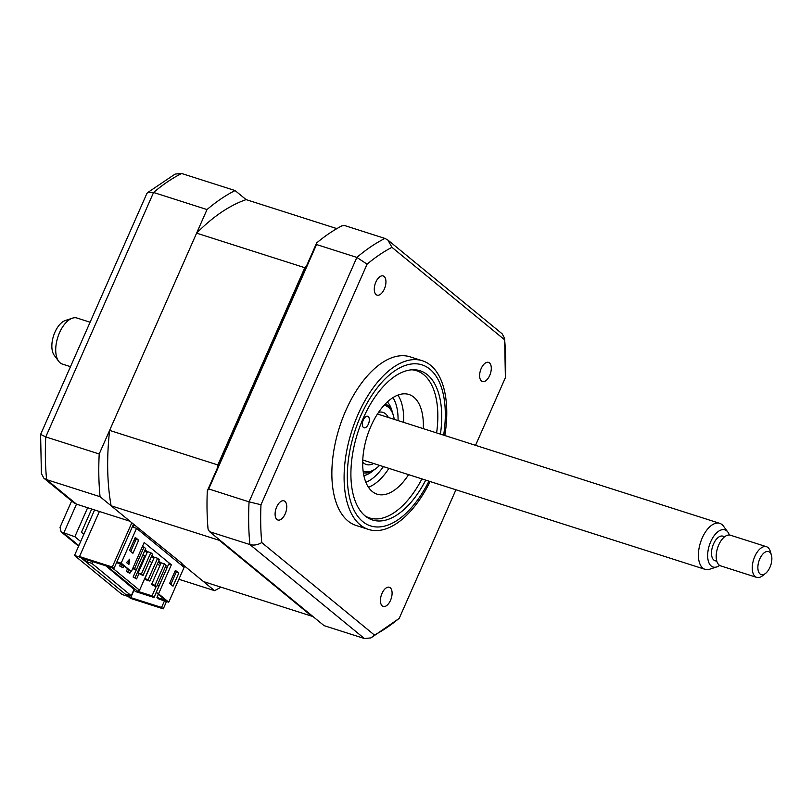 <?xml version="1.0" encoding="UTF-8"?>
<svg xmlns="http://www.w3.org/2000/svg" width="812" height="812" viewBox="0 0 812 812"><rect width="100%" height="100%" fill="white"/><g stroke="black" fill="none" stroke-linecap="round" stroke-linejoin="round"><path stroke-width="1.22" d="M217.525 467.722A202.036 104.697 -72.3 0 1 217.819 464.951L109.62 430.39A202.036 104.697 -72.3 0 0 111.102 505.774L133.513 524.156L113.995 568.41L112.3 567.02L79.505 556.545L130.478 598.373L163.273 608.848L161.568 607.447L130.742 597.602L126.672 594.262L131.26 595.724L91.837 563.376L87.249 561.914L83.169 558.565L113.995 568.41M88.041 560.118L87.249 561.914M92.629 561.589L91.837 563.376M134.183 589.106L131.26 595.724M133.99 590.263L130.742 597.602M164.491 600.829L161.568 607.447M99.389 511.469L79.505 556.545M131.818 522.766L112.3 567.02M182.791 564.594L182.243 565.832M166.521 601.479L163.273 608.848M109.62 430.39L196.605 233.145A202.036 104.697 -72.3 0 1 246.127 199.62L235.084 190.556A217.332 112.614 107.7 0 0 207.019 209.557L99.206 453.979A217.332 112.614 107.7 0 0 100.059 496.7L46.609 479.628L76.501 504.161L87.645 507.723L74.846 536.742L80.672 541.513M99.206 453.979L45.766 436.907A217.332 112.614 107.7 0 0 46.609 479.628L43.838 478.156L73.902 502.821L76.501 504.161L63.701 533.179L78.855 545.613M207.019 209.557L153.57 192.485L45.766 436.907L40.62 434.4L146.81 193.611L147.51 192.688L153.57 192.485A217.332 112.614 107.7 0 1 181.634 173.484L175.098 174.083L147.51 192.688M235.084 190.556L181.634 173.484M83.869 534.255L81.444 532.276L91.705 509.012M74.846 536.742L61.103 531.84L78.602 546.202M182.426 565.416L184.659 566.126L214.551 590.649L178.863 579.26M214.551 590.649A217.332 112.614 107.7 0 0 220.965 587.157M100.059 496.7L129.95 521.233L87.645 507.723M40.6 434.461L41.392 473.548L43.838 478.156M71.649 500.974L60.027 527.333L61.103 531.84M375.865 282.038A10.059 5.217 107.7 0 0 377.052 295.111A10.059 5.217 107.7 0 0 384.36 289.011A10.059 5.217 107.7 0 0 383.173 275.938A10.059 5.217 107.7 0 0 375.865 282.038M481.212 368.475A10.059 5.217 107.7 0 0 482.399 381.549A10.059 5.217 107.7 0 0 489.707 375.448A10.059 5.217 107.7 0 0 488.519 362.375A10.059 5.217 107.7 0 0 481.212 368.475M382.016 593.369A10.059 5.217 107.7 0 0 383.203 606.442A10.059 5.217 107.7 0 0 390.511 600.342A10.059 5.217 107.7 0 0 389.324 587.269A10.059 5.217 107.7 0 0 382.016 593.369M276.679 506.932A10.059 5.217 107.7 0 0 277.866 520.005A10.059 5.217 107.7 0 0 285.174 513.905A10.059 5.217 107.7 0 0 283.987 500.831A10.059 5.217 107.7 0 0 276.679 506.932M444.824 435.526A88.538 45.878 107.7 0 0 422.372 360.751L410.131 356.844A88.538 45.878 107.7 0 0 345.81 410.517A88.538 45.878 107.7 0 0 356.245 525.537L368.486 529.444A88.538 45.878 107.7 0 0 430.127 481.536M422.372 360.751A88.538 45.878 107.7 0 0 358.051 414.424A88.538 45.878 107.7 0 0 368.486 529.444M440.429 434.126A78.317 40.58 107.7 0 0 420.139 370.769A78.317 40.58 107.7 0 0 363.238 418.251A78.317 40.58 107.7 0 0 372.475 519.984A78.317 40.58 107.7 0 0 425.732 480.125M316.538 244.534L356.864 257.414A217.332 112.614 -72.3 0 1 384.929 238.423L344.603 225.533L341.811 225.878A217.332 112.614 -72.3 0 0 316.69 242.879L316.538 244.534L208.725 488.956L207.304 490.895L316.69 242.879M208.725 488.956L249.061 501.846L260.987 504.739L367.095 264.164A211.282 109.488 -72.3 0 1 391.952 247.335L504.638 339.802L504.638 338.452L502.192 333.844L387.882 240.047L391.952 247.335M207.304 490.895A217.332 112.614 -72.3 0 0 208.065 529.119L209.577 531.687L324.069 625.636L364.395 638.516L249.903 544.568C253.801 545.613 257.749 544.953 261.738 542.578A211.282 109.488 -72.3 0 1 260.987 504.739M209.577 531.687L249.903 544.568A217.332 112.614 -72.3 0 1 249.061 501.846L356.864 257.414L367.095 264.164M399.281 618.216L455.938 489.778L399.281 618.216A211.282 109.488 -72.3 0 1 374.423 635.045L370.932 637.917L364.395 638.516M374.423 635.045L261.738 542.578M384.929 238.423L387.882 240.047M504.638 339.802A211.282 109.488 -72.3 0 1 505.389 377.641L504.638 338.452M505.389 377.641L475.538 445.331L505.419 377.6M399.22 618.389L370.932 637.917M363.441 427.467A6.039 3.126 -72.3 0 1 363.065 420.494A6.039 3.126 -72.3 0 1 367.674 416.272A6.039 3.126 -72.3 0 1 368.242 416.586A6.039 3.126 -72.3 0 1 368.618 423.549A6.039 3.126 -72.3 0 1 364.009 427.772A6.039 3.126 -72.3 0 1 363.441 427.467M365.268 516.036A77.272 40.042 107.7 0 0 397.433 510.271A77.272 40.042 107.7 0 0 421.915 478.907M436.612 432.897A77.272 40.042 107.7 0 0 434.846 393.15A77.272 40.042 107.7 0 0 423.742 374.687A77.272 40.042 107.7 0 0 411.968 369.805M408.588 474.655A52.323 27.111 -72.3 0 1 377.103 494.173A52.323 27.111 -72.3 0 1 372.231 491.483A52.323 27.111 -72.3 0 1 368.942 431.081A52.323 27.111 -72.3 0 1 408.943 394.49A52.323 27.111 -72.3 0 1 413.826 397.18A52.323 27.111 -72.3 0 1 423.285 428.645M397.91 395.109A52.323 27.111 -72.3 0 1 403.615 422.362M388.918 468.372A52.323 27.111 -72.3 0 1 368.475 487.271M128.113 596.434L122.084 594.506L74.511 555.469L94.598 509.936M74.511 555.469L80.54 557.397M129.534 550.495L135.299 537.442L138.69 540.234L132.935 553.287L129.534 550.495M135.086 577.667L133.117 577.038L136.619 578.926L135.086 577.667L144.688 555.905L145.399 556.484M138.903 573.739L136.619 578.926M142.729 555.276L144.688 555.905M132.66 568.603L136.264 569.922L133.117 577.038M128.296 572.095L126.327 571.465L129.819 573.353L128.296 572.095L129.088 570.298M130.722 571.313L129.819 573.353M127.433 568.948L126.327 571.465M121.495 566.512L119.526 565.893L123.028 567.771L121.495 566.512L122.287 564.726M123.82 565.974L123.028 567.771M120.409 563.883L119.526 565.893M160.634 563.904L158.289 561.975M153.844 558.321L151.489 556.393M147.043 552.749L144.698 550.82M149.52 560.859L151.905 562.726M157.203 564.421L160.015 565.314M156.178 586.508L152.047 595.876L137.614 591.268L139.562 590.233L112.32 567.872M139.562 590.233L151.722 562.665M116.532 562.655L121.82 564.34L131.371 571.516L144.171 542.497L171.352 564.807L158.553 593.826L157.244 593.41L156.574 591.542L168.734 563.975L171.352 564.807M116.918 561.792L121.181 563.152L131.371 571.516M111.102 505.774L219.311 540.335A202.036 104.697 -72.3 0 1 219.179 539.564M217.819 464.951L304.815 267.706A202.036 104.697 -72.3 0 1 306.469 266.052M196.605 233.145L304.815 267.706M246.127 199.62L336.878 228.608M312.265 615.953A202.036 104.697 -72.3 0 1 311.707 616.146L219.311 540.335M181.908 563.873L203.497 581.585L311.707 616.146M133.513 524.156L182.071 563.508L181.36 565.111M134.498 524.471L133.259 527.282L136.538 528.328L121.181 563.152M157.244 593.41L165.486 600.169L156.96 597.449L158.919 599.053L168.754 602.189L184.111 567.375L136.538 528.328M133.757 590.07L135.634 591.613L153.996 597.48L156.594 591.593M158.553 593.826L168.754 602.189M156.96 597.449L158.34 594.313M159.213 585.553L157.396 584.975M158.837 586.396L157.325 585.147M152.047 595.876L153.996 597.48M137.614 591.268L107.062 566.197M105.753 565.781L134.051 589.4M165.506 566.583L167.14 567.588M174.966 571.313L178.792 573.13L173.037 586.193L169.637 583.402L175.392 570.349L178.792 573.13M176.163 572.298L170.835 584.386M128.276 564.046L128.834 560.057M129.646 559.174L128.895 564.543L126.52 562.594L129.646 559.174M134.873 538.407L136.071 539.391L130.732 551.48M136.071 539.391L138.69 540.234M135.371 540.965L133.939 540.508M134.569 568.532L136.264 569.922L145.703 548.526L144.008 547.136L134.569 568.532L132.924 568.004M144.008 547.136L142.364 546.608M150.799 552.708L141.359 574.114L138.081 573.059L147.52 551.663L150.799 552.708L152.504 554.099L143.064 575.505L138.081 573.059M141.359 574.114L143.064 575.505M154.96 585.259L151.682 584.214L153.377 585.614L156.655 586.66L166.095 565.253L164.4 563.863L154.96 585.259L156.655 586.66M151.682 584.214L161.121 562.817L164.4 563.863M159.294 559.681L157.599 558.28L154.321 557.235L144.881 578.641L146.576 580.032L149.855 581.077L159.294 559.681M145.125 549.856L147.469 551.784M151.915 555.428L154.27 557.357M158.716 561.011L161.06 562.939M157.599 558.28L148.16 579.687L149.855 581.077M148.16 579.687L144.881 578.641M362.7 462.079A27.364 14.18 107.7 0 0 366.334 464.535A27.364 14.18 107.7 0 0 373.672 463.5M394.256 419.378A34.611 17.935 107.7 0 0 393.394 415.541A34.611 17.935 107.7 0 0 384.147 405.229M385.365 403.919A36.225 18.767 -72.3 0 1 392.957 414.059L393.394 415.541M363.116 471.051A34.611 17.935 107.7 0 0 376.636 468.006A34.611 17.935 107.7 0 0 379.559 465.377M376.636 468.006L375.418 468.96A36.225 18.767 -72.3 0 1 363.36 472.817M388.369 417.49A27.364 14.18 107.7 0 0 382.99 412.394A27.364 14.18 107.7 0 0 378.605 412.293M392.927 397.636A48.294 25.03 -72.3 0 1 398.063 420.596M383.376 466.595A48.294 25.03 -72.3 0 1 365.877 482.318M90.091 322.222L77.069 318.06A24.147 12.515 107.7 0 0 73.78 317.847A24.147 12.515 107.7 0 0 72.43 318.182A24.147 12.515 107.7 0 0 57.794 337.254A24.147 12.515 107.7 0 0 58.667 361.279A24.147 12.515 107.7 0 0 62.372 364.07L70.492 366.659M716.773 566.918L709.688 569.222A24.147 12.515 -72.3 0 1 708.338 569.557A24.147 12.515 -72.3 0 1 705.06 569.344A24.147 12.515 -72.3 0 1 699.639 545.532A24.147 12.515 -72.3 0 1 716.468 523.131A24.147 12.515 -72.3 0 1 719.747 523.344A24.147 12.515 -72.3 0 1 723.451 526.125L727.887 532.114A19.498 10.109 107.7 0 0 722.244 529.688A19.498 10.109 107.7 0 0 708.135 550.201A19.498 10.109 107.7 0 0 715.676 567.182A19.498 10.109 107.7 0 0 716.773 566.918A19.498 10.109 107.7 0 0 719.635 565.406M729.349 534.996A19.498 10.109 107.7 0 0 727.887 532.114M724.669 536.742L722.883 536.174A12.88 6.679 107.7 0 0 721.127 536.052A12.88 6.679 107.7 0 0 712.154 547.998A12.88 6.679 107.7 0 0 715.037 560.706L716.834 561.275M765.554 573.404L762.509 575.789A16.098 8.343 -72.3 0 1 758.875 577.525A16.098 8.343 -72.3 0 1 756.693 577.393A16.098 8.343 -72.3 0 1 753.079 561.508A16.098 8.343 -72.3 0 1 764.295 546.577A16.098 8.343 -72.3 0 1 766.487 546.72A16.098 8.343 -72.3 0 1 770.304 551.389L771.4 555.103A12.079 6.252 107.7 0 0 766.893 551.49A12.079 6.252 107.7 0 0 758.164 564.198A12.079 6.252 107.7 0 0 762.833 574.703A12.079 6.252 107.7 0 0 765.554 573.404A12.079 6.252 107.7 0 0 771.4 555.103M766.487 546.72L730.414 535.199A16.098 8.343 107.7 0 0 728.222 535.057A16.098 8.343 107.7 0 0 717.006 549.988A16.098 8.343 107.7 0 0 720.62 565.862L756.693 577.393M58.667 361.279L54.231 355.301A19.498 10.109 -72.3 0 1 53.531 335.894A19.498 10.109 -72.3 0 1 65.346 320.496L72.43 318.182M443.636 435.151A84.519 43.797 107.7 0 0 420.19 364.365A84.519 43.797 107.7 0 0 360.629 416.099A84.519 43.797 107.7 0 0 361.188 520.208A84.519 43.797 107.7 0 0 428.939 481.151M387.375 401.96A40.245 20.858 -72.3 0 1 392.369 412.313M373.926 470.046A40.245 20.858 -72.3 0 1 363.857 475.588M719.747 523.344L377.458 414.008M705.06 569.344L362.771 460.018"/></g></svg>
